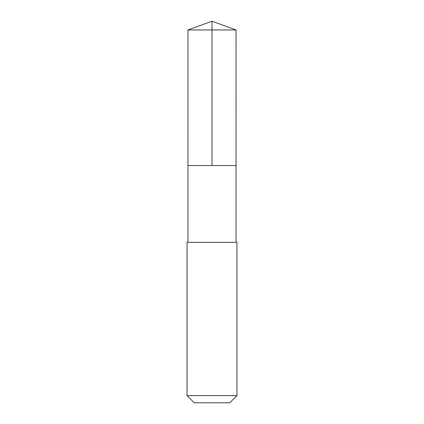 <?xml version="1.0" encoding="UTF-8"?>
<svg xmlns="http://www.w3.org/2000/svg" width="424" height="424" viewBox="0 0 424 424"><rect width="100%" height="100%" fill="white"/><g stroke="black" fill="none" stroke-linecap="round" stroke-linejoin="round"><path stroke-width="0.32" stroke-dasharray="2.12 1.59" d="M195.999 165.53L236.051 165.53L195.999 165.53M187.943 29.956L236.057 29.956M187.949 242.311L236.051 242.311M187.037 242.316L236.963 242.316M187.037 395.592L236.963 395.592M194.24 402.8L229.76 402.8"/><path stroke-width="0.64" d="M187.949 165.53L236.051 165.53L236.057 29.956L187.943 29.956L187.949 165.53L236.051 165.53L236.051 242.311L187.949 242.311L187.949 165.53M228.605 242.316L187.037 242.316L187.037 395.592L236.963 395.592L236.963 242.316L228.605 242.316M236.963 395.592L229.76 402.8L194.24 402.8L187.037 395.592M187.943 29.956L212 21.2L212 165.53M212 21.2L236.057 29.956M187.949 242.311L187.037 242.316M236.051 242.311L236.963 242.316"/></g></svg>
